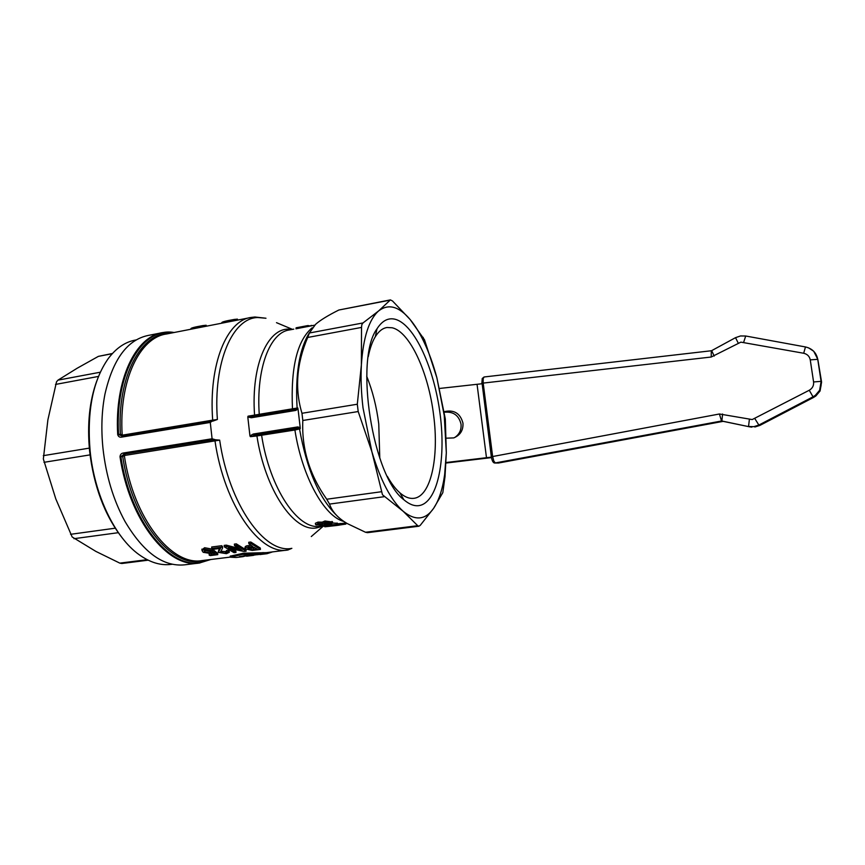 <?xml version="1.0" encoding="UTF-8"?>
<svg xmlns="http://www.w3.org/2000/svg" width="865" height="865" viewBox="0 0 865 865"><rect width="100%" height="100%" fill="white"/><g stroke="black" fill="none" stroke-linecap="round" stroke-linejoin="round"><path stroke-width="1.3" d="M257.759 554.67L245.617 555.503L239.27 556.725L242.449 556.725L236.091 557.503L230.285 557.201L242.395 554.443L263.641 553.719L257.759 554.67M266.366 553.773L266.29 552.649L243.562 553.211L230.339 556.119M242.384 556.119L242.449 556.725L246.525 555.752M267.069 553.697L259.922 554.573L267.069 553.697L272.529 551.892M266.29 552.659L288.175 549.956M253.586 555.352L246.568 556.217L256.332 554.757M230.285 557.103L202.129 560.563C171.865 566.316 133.361 518.405 124.322 455.509L219.667 440.123L214.239 439.658L124.387 454.049L122.711 456.515L124.322 455.509L123.446 454.828M211.838 548.464L213.028 549.318L220.51 548.378L218.304 552.357L226.457 553.676L229.301 552.303L228.62 551.719L226.576 551.892L227.181 552.357L225.538 553.232L220.521 552.346L222.597 547.891L221.937 547.177L211.838 548.464L211.676 546.994L221.775 545.707L222.521 547.404M220.737 551.297L226.544 551.611M226.576 551.892L226.414 550.497L228.468 550.324L229.193 551.373M218.24 551.708L219.396 548.518M224.338 546.875L234.069 552.713L235.994 552.465L228.414 548.172L244.017 551.47L246.103 551.21L236.48 545.339L234.523 545.588L242.135 550.464L226.425 546.615L224.338 546.875L224.176 545.404L226.262 545.134L238.513 548.378M234.523 545.588L234.361 544.107L236.318 543.858L245.941 549.837L246.103 551.21M231.95 549.08L235.842 551.102L235.994 552.465M245.087 548.302L244.99 547.448C245.228 546.237 246.46 545.631 248.677 545.642L251.012 545.35M250.958 543.501L248.893 543.771L248.72 542.279L250.796 542.02L260.279 548.042L260.43 549.426L250.958 543.501L250.796 542.02M209.168 555.081L210.314 555.59L217.775 554.66L214.239 551.902L210.552 552.94L205.07 551.989L204.237 551.221L205.805 549.945L212.476 550.551L204.767 549.21L202.032 550.594L203.221 552.313L211.125 553.578L213.363 552.886L215.169 554.335L209.168 555.081L209.179 553.687M212.595 553.265L213.644 553.135M201.945 549.772L204.605 547.74L212.314 549.113L212.476 550.551M204.551 550.313L210.4 551.535L214.077 550.486L217.634 553.297L217.775 554.66M498.683 462.991L495.396 463.002L493.829 461.099L492.639 456.515L483.167 382.99L483.189 378.556L484.119 376.978L711.29 350.757L711.214 357.018L740.883 342.14L803.682 353.255C807.326 354.12 809.521 356.326 810.256 359.872L813.587 381.962C813.922 385.585 812.484 388.353 809.251 390.256L752.204 419.557L719.431 413.989L491.342 456.774C492.066 461.013 493.245 463.089 494.867 463.024L721.496 421.006L719.431 413.989M454.601 437.582C459.369 434.414 461.51 429.937 461.034 424.164C458.882 415.351 453.346 411.372 444.426 412.227M444.329 411.621C454.093 409.502 460.299 413.329 462.959 423.115C463.37 430.283 460.288 435.214 453.725 437.906L446.297 438.187M251.401 417.741L295.765 410.421L298.036 409.037L297.809 407.934L248.06 416.173L247.801 417.006L251.401 417.741L251.791 416.714L296.068 409.404M298.036 409.037L300.198 427.559L297.69 426.932L300.231 428.781L300.198 427.559M357.31 404.225L301.971 413.286L302.815 420.487L358.196 411.545L357.31 404.225L361.375 364.911C360.673 378.383 361.213 392.699 363.019 407.869L371.885 451.735C380.568 480.562 391.023 500.435 403.252 511.356C415.319 521.044 425.45 520.027 433.635 508.317C438.933 500.392 442.61 489.147 444.653 474.604L446.318 452.817L444.232 415.405L436.857 377.691C433.246 364.273 428.878 352.196 423.742 341.47C419.503 332.647 414.962 325.327 410.118 319.499C398.96 306.318 388.482 303.442 378.686 310.881C368.987 319.445 363.224 337.458 361.375 364.911L361.516 327.424L361.829 324.667L362.997 322.948L378.686 310.881L390.407 299.906L392.515 300.977L410.118 319.499L424.477 339.783L436.857 377.691L445.313 418.984L446.318 452.817L445.01 476.669L442.815 492.661L433.635 508.317L420.239 525.358L418.909 526.223L417.709 525.693L403.252 511.356L382.471 494.769L371.885 451.735L358.196 411.545M301.971 413.286C294.641 388.893 296.554 363.614 307.702 337.458L361.516 327.424M362.997 322.948L309.378 333.003L307.702 337.458M309.378 333.003L315.595 324.31C320.266 320.191 328.019 315.433 338.853 310.016L389.888 300.187M390.407 299.896L338.853 310.016M297.69 426.932L253.25 434.035L253.942 435.117L298.349 428.034L294.241 428.943L294.9 430.013L300.231 428.781M253.25 434.035L249.942 435.917L247.801 417.006M217.385 419.493C213.049 361.711 232.772 317.747 257.824 317.531L265.977 318.244L254.937 317.001L251.185 317.433C226.944 320.245 208.508 363.992 212.682 420.141L217.385 419.493L213.06 421.039L122.192 436.079L211.882 421.201M214.834 439.571L212.087 438.771L210.281 422.434L212.163 421.147M161.496 332.83L148.51 335.382C127.49 339.567 112.969 359.148 104.957 394.137C101.692 410.864 101.021 428.899 102.957 448.221C105.984 475.577 113.315 499.948 124.928 521.325C143.331 552.411 163.204 566.921 184.548 564.845L199.945 562.953M381.443 491.731L326.732 499.224L329.533 504.09L384.103 496.705M417.709 525.693L365.506 532.256L367.528 532.667L418.898 526.223M212.39 421.114L212.682 420.141L123.057 435.041L122.722 435.992M123.057 435.041L120.386 434.327L122.203 436.079L121.706 437.106L210.281 422.434M295.765 410.421L297.809 407.934M212.087 438.771L123.371 453.011L125.155 455.087M174.341 332.463L163.107 332.517C135.956 335.966 114.461 379.324 117.694 434.554L118.559 434.479C114.785 371.777 142.909 326.646 174.103 332.517M123.371 453.011C121.316 453.282 120.192 454.558 120.019 456.817L122.711 456.515C132.031 519.854 171.021 567.57 201.426 561.266L207.092 559.958M387.347 476.366C391.391 483.535 395.554 489.006 399.835 492.78C404.506 496.834 408.972 498.705 413.221 498.381L413.87 498.316C430.932 496.499 439.193 457.228 433.646 415.405C428.629 373.042 410.021 331.814 392.18 327.77L387.044 327.5C382.622 328.192 378.719 331.252 375.324 336.69C372.285 341.664 369.928 348.336 368.252 356.704M395.359 319.315C414.778 324.699 434.522 368.955 440.22 415.027C446.145 461.11 437.171 503.744 418.401 505.69C413.794 506.111 408.961 504.133 403.879 499.754C372.653 476.983 354.163 359.224 377.021 328.765C382.233 320.623 388.353 317.477 395.359 319.315M379.789 458.201L378.762 424.023C376.621 406.842 372.61 390.937 366.728 376.329M172.276 564.25L170.956 564.413C160.566 565.699 149.937 562.434 139.06 554.638C115.067 537.619 94.372 495.072 90.079 450.557C86.857 411.124 92.923 380.459 108.266 358.564C116.256 347.979 125.403 341.794 135.708 340.021L136.227 339.923M96.804 380.881C89.495 400.917 87.084 424.25 89.582 450.881C93.755 486.195 104.568 515.107 122.008 537.619M112.439 353.493L98.383 356.369L77.18 368.231L57.977 380.146L56.528 381.789L47.889 419.849L43.347 458.969L55.782 498.867L72.163 536.97L95.896 551.416L119.813 563.126L121.846 563.493L148.174 560.185M326.732 499.224C309.54 474.885 301.561 448.643 302.815 420.487M117.694 434.554C118.321 436.652 119.662 437.506 121.706 437.106M248.352 548.064L255.175 548.01M210.487 559.536L200.55 562.564C169.778 568.997 130.28 520.762 120.884 456.688L124.149 454.071L214.455 439.615M170.762 333.166C141.644 331.663 116.916 375.67 120.386 434.327L118.559 434.479L122.181 436.079M249.942 435.928L250.385 436.684L256.819 434.803L256.916 435.96L294.9 430.013C302.199 477.221 324.516 516.837 344.043 521.509M314.622 325.186L295.949 328.797M251.52 416.757L248.06 416.173M249.78 317.714L166.545 333.987C139.827 337.361 118.775 380.362 122.17 434.911L121.446 435.722M228.62 551.719L228.468 550.324M222.575 547.837L222.413 546.377M221.937 547.177L221.775 545.707M236.48 545.339L236.318 543.858M226.425 546.615L226.262 545.134M248.893 543.771L252.818 546.572L248.839 547.069C246.579 547.091 245.346 547.686 245.152 548.853L252.18 550.399L260.43 549.426M257.294 549.156L251.347 549.837L247.509 548.832L253.942 547.286L257.294 549.156M212.347 552.032L212.185 550.616M214.239 551.902L214.077 550.486M365.506 532.256L347.276 523.574C337.999 518.135 332.084 511.637 329.533 504.09M250.385 436.684L256.916 435.96C265.166 490.109 294.111 532.051 316.276 527.953L321.758 526.536M326.31 522.784L327.943 522.687M315.498 524.363L315.368 523.282L317.974 522.103L322.148 522.179L324.97 521L332.495 522.017M337.458 523.855L341.134 523.476L341.297 524.785L340.55 524.785L340.388 523.476M332.614 523.001L337.393 523.293M321.066 526.461L337.534 524.493L327.013 524.925L321.066 526.461M324.667 526.255L322.494 526.201L327.835 525.142L335.75 524.644L324.667 526.255L324.591 525.606M341.188 524.796L337.523 525.26L341.426 524.741L341.286 523.552M340.55 524.785L324.84 526.807L336.139 525.531M335.75 525.498L328.7 526.407L335.75 525.498M345.751 522.968L345.881 524.071L341.426 524.741M345.167 524.255L345.027 523.066M321.953 525.12L329.446 524.266L332.625 523.098L325.143 522.395L322.31 523.552L318.136 523.487L315.963 524.925L321.953 525.12M322.288 523.401L322.148 522.179M328.635 523.985L323.856 523.703L326.008 522.817L330.56 523.022L328.635 523.985L328.484 522.698M321.045 524.839L317.336 524.579L322.504 524.071L321.045 524.839L320.926 523.812M296.187 328.743L296.079 327.803L307.161 325.705L307.27 326.646M303.356 326.538L303.453 327.37M307.161 325.705L308.286 325.532L308.394 326.44M308.318 325.791L311.216 325.889M311.151 325.391L312.33 325.651M191.111 329.187L191.079 328.905C190.041 328.235 193.987 327.132 202.907 325.586L206.173 325.251L206.281 326.213M202.907 325.586L203.048 326.851M221.97 323.153L221.948 322.926C220.889 322.202 224.997 321.034 234.296 319.434L234.437 320.71M234.296 319.434L237.442 319.131L237.551 320.104M491.385 457.12L445.972 462.537M439.582 388.45L481.935 383.757M491.471 457.607L445.951 463.045M491.331 456.742L482.075 383.217L711.214 357.018M263.641 553.719L263.565 552.594M262.701 553.741L262.625 552.616M243.573 554.346L243.562 553.211M242.395 554.443L242.384 553.319M230.544 557.082L230.501 555.968M242.362 556.725L242.308 556.13M243.292 556.617L243.216 555.968M242.622 556.703L242.557 556.087M266.939 553.719L266.809 552.594M246.839 556.184L246.752 555.384M246.482 555.395L246.568 556.217L246.514 555.395M214.239 439.658L214.963 440.739C224.305 505.582 260.343 555.503 287.721 550.021L291.862 548.334C264.841 554.227 229.009 504.706 219.667 440.123M722.567 414.011L721.886 421.017L749.631 426.834L721.496 421.006L722.837 421.406L498.5 463.024L495.277 463.024M754.896 418.692L758.865 425.05L813.024 396.819L813.554 397.435L759.859 425.407L758.865 425.05L753.826 426.661L748.549 426.488L749.371 419.471M821.588 382.092L817.803 359.321L821.588 382.092L820.085 390.969L815.836 395.986L815.338 395.348L813.024 396.819L809.251 390.256M808.57 347.849L813.716 351.244L817.803 359.321L810.256 359.872M805.51 346.952L805.477 346.952C812.246 348.552 816.333 352.661 817.739 359.278L821.069 381.303C821.739 386.958 819.825 391.64 815.338 395.348L819.62 390.288L821.134 381.335L813.587 381.962M745.781 336.02L805.477 346.952L803.682 353.255M714.198 356.077L711.679 350.639L735.51 337.674L740.494 335.966L745.716 336.009L743.695 342.172M735.531 337.664L738.202 343.048M813.554 397.435L815.836 395.986L813.554 397.435M813.565 397.435L759.87 425.418L754.864 427.007L759.903 425.396M751.869 427.126L749.631 426.834M296.349 409.372L297.117 408.237C295.16 374.296 299.279 349.092 309.475 332.647M336.453 515.226C319.109 498.067 306.805 469.349 299.539 429.051L298.295 428.056M259.219 415.492L259.284 414.843C255.921 368.285 270.172 332.117 289.515 329.943L293.765 329.143M291.829 329.511C269.329 324.818 250.731 362.824 254.591 415.47L254.688 416.238M292.511 329.381L276.497 322.667M320.666 526.212L320.018 526.298C298.23 530.277 269.783 488.812 261.608 435.311L260.927 434.252L256.819 434.803M312.189 327.77C297.16 340.442 290.597 367.636 292.5 409.35L292.435 409.999M311.292 536.538L322.872 526.536M120.019 456.817C129.372 520.579 168.534 568.846 199.318 563.029L210.844 559.493M98.383 356.369L112.255 353.699M55.49 384.438L98.491 376.426M73.958 538.69L118.289 532.689M43.974 462.321L90.036 454.882M89.322 448.124L43.304 455.66M115.229 528.191L70.573 534.311M147.169 559.687L119.813 563.126M100.318 372.21L57.977 380.146M294.241 428.943L260.927 434.252M225.538 553.232L225.387 551.859M219.472 550.043L219.31 548.615M221.018 552.757L220.867 551.373M253.337 549.643L253.186 548.259M251.347 549.837L251.196 548.453M248.017 549.243L247.909 548.215M248.839 547.069L248.677 545.642M205.07 551.989L204.919 550.572M210.552 552.94L210.4 551.535M204.767 549.21L204.605 547.74M202.032 550.594L201.88 549.145M337.177 524.385L337.026 523.055M330.376 525.628L330.289 524.85M318.136 523.487L317.974 522.103M324.126 523.876L324.061 523.314M332.171 522.817L332.009 521.454M325.143 522.395L324.97 521M477.069 384.406L486.487 457.747M266.398 553.762L266.29 552.649M230.285 557.168L230.241 556.087M498.305 463.056L722.88 421.396M251.791 416.714L296.554 409.286M174.46 332.441L163.107 332.517M387.044 327.5L386.341 327.63M399.835 492.78L403.879 499.754M375.324 336.69L377.021 328.765M229.301 552.303L229.138 550.918M220.521 552.346L220.467 551.794M222.597 547.891L222.435 546.431M444.653 474.604L445.01 476.669M423.742 341.47L423.158 337.339M346.205 522.914L341.145 523.563M320.677 526.19L320.569 525.26M337.534 524.493L337.382 523.163M339.35 525.12L337.588 525.347M337.404 525.369L334.712 525.715M332.625 523.098L332.463 521.736M484.086 376.978L482.227 378.524L481.881 383.314"/></g></svg>
